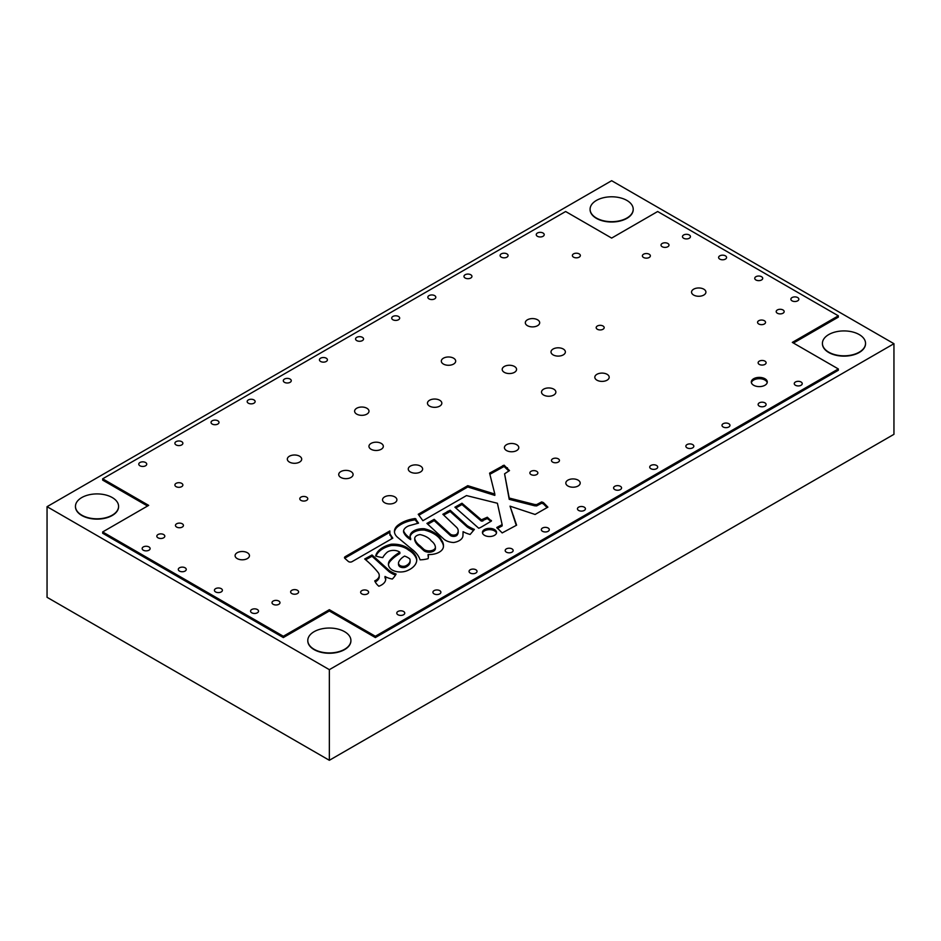 <?xml version="1.0" encoding="UTF-8"?>
<svg xmlns="http://www.w3.org/2000/svg" width="941" height="941" viewBox="0 0 941 941"><rect width="100%" height="100%" fill="white"/><g stroke="black" fill="none" stroke-linecap="round" stroke-linejoin="round"><path stroke-width="1.41" d="M284.464 382.328A3.987 2.305 180 0 1 283.3 380.693A3.987 2.305 180 0 1 285.758 378.564A3.987 2.305 180 0 1 290.11 379.07A3.987 2.305 180 0 1 291.275 380.693A3.987 2.305 180 0 1 288.816 382.822A3.987 2.305 180 0 1 284.464 382.328M248.33 403.183A3.987 2.305 180 0 1 247.165 401.56A3.987 2.305 180 0 1 249.624 399.431A3.987 2.305 180 0 1 253.976 399.925A3.987 2.305 180 0 1 255.14 401.56A3.987 2.305 180 0 1 252.682 403.689A3.987 2.305 180 0 1 248.33 403.183M212.196 424.05A3.987 2.305 180 0 1 211.031 422.415A3.987 2.305 180 0 1 213.489 420.286A3.987 2.305 180 0 1 217.841 420.792A3.987 2.305 180 0 1 219.006 422.415A3.987 2.305 180 0 1 216.548 424.544A3.987 2.305 180 0 1 212.196 424.05M176.061 444.917A3.987 2.305 180 0 1 174.897 443.282A3.987 2.305 180 0 1 177.355 441.153A3.987 2.305 180 0 1 181.707 441.647A3.987 2.305 180 0 1 182.872 443.282A3.987 2.305 180 0 1 180.413 445.411A3.987 2.305 180 0 1 176.061 444.917M392.868 319.74A3.987 2.305 180 0 1 391.703 318.105A3.987 2.305 180 0 1 394.161 315.976A3.987 2.305 180 0 1 398.514 316.482A3.987 2.305 180 0 1 399.678 318.105A3.987 2.305 180 0 1 397.22 320.234A3.987 2.305 180 0 1 392.868 319.74M537.405 236.285A3.987 2.305 180 0 1 536.241 234.662A3.987 2.305 180 0 1 538.699 232.533A3.987 2.305 180 0 1 543.051 233.027A3.987 2.305 180 0 1 544.216 234.662A3.987 2.305 180 0 1 541.757 236.791A3.987 2.305 180 0 1 537.405 236.285M139.927 465.771A3.987 2.305 180 0 1 138.762 464.148A3.987 2.305 180 0 1 141.221 462.019A3.987 2.305 180 0 1 145.573 462.513A3.987 2.305 180 0 1 146.737 464.148A3.987 2.305 180 0 1 144.279 466.277A3.987 2.305 180 0 1 139.927 465.771M650.89 468.712A3.987 2.305 180 0 1 649.725 467.077A3.987 2.305 180 0 1 652.184 464.948A3.987 2.305 180 0 1 656.536 465.442A3.987 2.305 180 0 1 657.7 467.077A3.987 2.305 180 0 1 655.242 469.206A3.987 2.305 180 0 1 650.89 468.712M356.733 340.595A3.987 2.305 180 0 1 355.569 338.972A3.987 2.305 180 0 1 358.027 336.843A3.987 2.305 180 0 1 362.379 337.337A3.987 2.305 180 0 1 363.544 338.972A3.987 2.305 180 0 1 361.085 341.101A3.987 2.305 180 0 1 356.733 340.595M429.002 298.873A3.987 2.305 180 0 1 427.837 297.25A3.987 2.305 180 0 1 430.296 295.121A3.987 2.305 180 0 1 434.648 295.615A3.987 2.305 180 0 1 435.812 297.25A3.987 2.305 180 0 1 433.354 299.379A3.987 2.305 180 0 1 429.002 298.873M465.136 278.018A3.987 2.305 180 0 1 463.972 276.383A3.987 2.305 180 0 1 466.43 274.254A3.987 2.305 180 0 1 470.782 274.76A3.987 2.305 180 0 1 471.947 276.383A3.987 2.305 180 0 1 469.488 278.512A3.987 2.305 180 0 1 465.136 278.018M501.271 257.152A3.987 2.305 180 0 1 500.106 255.529A3.987 2.305 180 0 1 502.565 253.388A3.987 2.305 180 0 1 506.917 253.894A3.987 2.305 180 0 1 508.081 255.529A3.987 2.305 180 0 1 505.623 257.658A3.987 2.305 180 0 1 501.271 257.152M320.599 361.462A3.987 2.305 180 0 1 319.434 359.838A3.987 2.305 180 0 1 321.893 357.698A3.987 2.305 180 0 1 326.245 358.203A3.987 2.305 180 0 1 327.409 359.838A3.987 2.305 180 0 1 324.951 361.967A3.987 2.305 180 0 1 320.599 361.462M578.621 510.434A3.987 2.305 180 0 1 577.456 508.799A3.987 2.305 180 0 1 579.915 506.67A3.987 2.305 180 0 1 584.267 507.175A3.987 2.305 180 0 1 585.431 508.799A3.987 2.305 180 0 1 582.973 510.928A3.987 2.305 180 0 1 578.621 510.434M542.486 531.289A3.987 2.305 180 0 1 541.322 529.665A3.987 2.305 180 0 1 543.78 527.536A3.987 2.305 180 0 1 548.133 528.03A3.987 2.305 180 0 1 549.297 529.665A3.987 2.305 180 0 1 546.839 531.794A3.987 2.305 180 0 1 542.486 531.289M506.352 552.155A3.987 2.305 180 0 1 505.188 550.52A3.987 2.305 180 0 1 507.646 548.391A3.987 2.305 180 0 1 511.998 548.897A3.987 2.305 180 0 1 513.163 550.52A3.987 2.305 180 0 1 510.704 552.649A3.987 2.305 180 0 1 506.352 552.155M470.218 573.022A3.987 2.305 180 0 1 469.053 571.387A3.987 2.305 180 0 1 471.512 569.258A3.987 2.305 180 0 1 475.864 569.752A3.987 2.305 180 0 1 477.028 571.387A3.987 2.305 180 0 1 474.57 573.516A3.987 2.305 180 0 1 470.218 573.022M434.083 593.877A3.987 2.305 180 0 1 432.919 592.254A3.987 2.305 180 0 1 435.377 590.125A3.987 2.305 180 0 1 439.729 590.619A3.987 2.305 180 0 1 440.894 592.254A3.987 2.305 180 0 1 438.435 594.383A3.987 2.305 180 0 1 434.083 593.877M573.54 257.152A3.987 2.305 180 0 1 572.375 255.529A3.987 2.305 180 0 1 574.833 253.388A3.987 2.305 180 0 1 579.185 253.894A3.987 2.305 180 0 1 580.35 255.529A3.987 2.305 180 0 1 577.892 257.658A3.987 2.305 180 0 1 573.54 257.152M179.449 571.058A3.987 2.305 180 0 1 178.284 569.434A3.987 2.305 180 0 1 180.743 567.305A3.987 2.305 180 0 1 185.095 567.799A3.987 2.305 180 0 1 186.259 569.434A3.987 2.305 180 0 1 183.801 571.563A3.987 2.305 180 0 1 179.449 571.058M143.314 550.203A3.987 2.305 180 0 1 142.15 548.568A3.987 2.305 180 0 1 144.608 546.439A3.987 2.305 180 0 1 148.96 546.944A3.987 2.305 180 0 1 150.125 548.568A3.987 2.305 180 0 1 147.666 550.697A3.987 2.305 180 0 1 143.314 550.203M340.818 477.452A7.187 4.152 180 0 1 338.713 474.511A7.187 4.152 180 0 1 343.159 470.688A7.187 4.152 180 0 1 350.981 471.582A7.187 4.152 180 0 1 353.087 474.511A7.187 4.152 180 0 1 348.652 478.346A7.187 4.152 180 0 1 340.818 477.452M289.428 462.078A7.187 4.152 180 0 1 287.323 459.149A7.187 4.152 180 0 1 291.757 455.315A7.187 4.152 180 0 1 299.591 456.209A7.187 4.152 180 0 1 301.696 459.149A7.187 4.152 180 0 1 297.262 462.984A7.187 4.152 180 0 1 289.428 462.078M527.419 325.668A7.187 4.152 180 0 1 525.313 322.739A7.187 4.152 180 0 1 529.748 318.905A7.187 4.152 180 0 1 537.582 319.799A7.187 4.152 180 0 1 539.687 322.739A7.187 4.152 180 0 1 535.253 326.574A7.187 4.152 180 0 1 527.419 325.668M614.755 489.567A3.987 2.305 180 0 1 613.591 487.944A3.987 2.305 180 0 1 616.049 485.815A3.987 2.305 180 0 1 620.401 486.309A3.987 2.305 180 0 1 621.566 487.944A3.987 2.305 180 0 1 619.107 490.073A3.987 2.305 180 0 1 614.755 489.567M687.024 447.845A3.987 2.305 180 0 1 685.86 446.21A3.987 2.305 180 0 1 688.318 444.081A3.987 2.305 180 0 1 692.67 444.587A3.987 2.305 180 0 1 693.835 446.21A3.987 2.305 180 0 1 691.376 448.339A3.987 2.305 180 0 1 687.024 447.845M723.159 426.979A3.987 2.305 180 0 1 721.994 425.356A3.987 2.305 180 0 1 724.452 423.227A3.987 2.305 180 0 1 728.805 423.721A3.987 2.305 180 0 1 729.969 425.356A3.987 2.305 180 0 1 727.511 427.485A3.987 2.305 180 0 1 723.159 426.979M759.293 406.124A3.987 2.305 180 0 1 758.128 404.489A3.987 2.305 180 0 1 760.587 402.36A3.987 2.305 180 0 1 764.939 402.866A3.987 2.305 180 0 1 766.103 404.489A3.987 2.305 180 0 1 763.645 406.618A3.987 2.305 180 0 1 759.293 406.124M795.427 385.257A3.987 2.305 180 0 1 794.263 383.634A3.987 2.305 180 0 1 796.721 381.505A3.987 2.305 180 0 1 801.073 381.999A3.987 2.305 180 0 1 802.238 383.634A3.987 2.305 180 0 1 799.779 385.763A3.987 2.305 180 0 1 795.427 385.257M176.061 486.638A3.987 2.305 180 0 1 174.897 485.003A3.987 2.305 180 0 1 177.355 482.874A3.987 2.305 180 0 1 181.707 483.38A3.987 2.305 180 0 1 182.872 485.003A3.987 2.305 180 0 1 180.413 487.132A3.987 2.305 180 0 1 176.061 486.638M506.529 450.551A7.187 4.152 180 0 1 504.423 447.622A7.187 4.152 180 0 1 508.869 443.787A7.187 4.152 180 0 1 516.691 444.693A7.187 4.152 180 0 1 518.797 447.622A7.187 4.152 180 0 1 514.362 451.457A7.187 4.152 180 0 1 506.529 450.551M693.646 295.051A7.187 4.152 180 0 1 691.541 292.122A7.187 4.152 180 0 1 695.975 288.287A7.187 4.152 180 0 1 703.809 289.181A7.187 4.152 180 0 1 705.915 292.122A7.187 4.152 180 0 1 701.48 295.956A7.187 4.152 180 0 1 693.646 295.051M237.191 558.589A7.187 4.152 180 0 1 235.085 555.649A7.187 4.152 180 0 1 239.52 551.826A7.187 4.152 180 0 1 247.354 552.72A7.187 4.152 180 0 1 249.459 555.649A7.187 4.152 180 0 1 245.025 559.483A7.187 4.152 180 0 1 237.191 558.589M504.305 372.342A7.187 4.152 180 0 1 502.2 369.401A7.187 4.152 180 0 1 506.634 365.579A7.187 4.152 180 0 1 514.468 366.472A7.187 4.152 180 0 1 516.574 369.401A7.187 4.152 180 0 1 512.127 373.236A7.187 4.152 180 0 1 504.305 372.342M384.634 502.741A7.187 4.152 180 0 1 382.528 499.812A7.187 4.152 180 0 1 386.963 495.978A7.187 4.152 180 0 1 394.797 496.872A7.187 4.152 180 0 1 396.902 499.812A7.187 4.152 180 0 1 392.468 503.647A7.187 4.152 180 0 1 384.634 502.741M443.423 364.061A7.187 4.152 180 0 1 441.317 361.132A7.187 4.152 180 0 1 445.752 357.298A7.187 4.152 180 0 1 453.586 358.192A7.187 4.152 180 0 1 455.691 361.132A7.187 4.152 180 0 1 451.245 364.967A7.187 4.152 180 0 1 443.423 364.061M356.721 414.122A7.187 4.152 180 0 1 354.616 411.182A7.187 4.152 180 0 1 359.05 407.347A7.187 4.152 180 0 1 366.884 408.253A7.187 4.152 180 0 1 368.99 411.182A7.187 4.152 180 0 1 364.555 415.016A7.187 4.152 180 0 1 356.721 414.122M251.718 612.779A3.987 2.305 180 0 1 250.553 611.156A3.987 2.305 180 0 1 253.011 609.027A3.987 2.305 180 0 1 257.364 609.521A3.987 2.305 180 0 1 258.528 611.156A3.987 2.305 180 0 1 256.07 613.285A3.987 2.305 180 0 1 251.718 612.779M597.359 329.268A3.987 2.305 180 0 1 596.182 327.633A3.987 2.305 180 0 1 598.652 325.504A3.987 2.305 180 0 1 603.005 325.998A3.987 2.305 180 0 1 604.169 327.633A3.987 2.305 180 0 1 601.711 329.762A3.987 2.305 180 0 1 597.359 329.268M552.638 462.102A3.987 2.305 180 0 1 551.473 460.467A3.987 2.305 180 0 1 553.931 458.338A3.987 2.305 180 0 1 558.284 458.843A3.987 2.305 180 0 1 559.46 460.467A3.987 2.305 180 0 1 556.99 462.596A3.987 2.305 180 0 1 552.638 462.102M662.182 246.718A3.987 2.305 180 0 1 661.017 245.095A3.987 2.305 180 0 1 663.476 242.966A3.987 2.305 180 0 1 667.828 243.46A3.987 2.305 180 0 1 668.992 245.095A3.987 2.305 180 0 1 666.534 247.224A3.987 2.305 180 0 1 662.182 246.718M643.55 257.481A3.987 2.305 180 0 1 642.385 255.846A3.987 2.305 180 0 1 644.844 253.717A3.987 2.305 180 0 1 649.196 254.223A3.987 2.305 180 0 1 650.36 255.846A3.987 2.305 180 0 1 647.902 257.975A3.987 2.305 180 0 1 643.55 257.481M719.771 259.104A3.987 2.305 180 0 1 718.606 257.481A3.987 2.305 180 0 1 721.065 255.352A3.987 2.305 180 0 1 725.417 255.846A3.987 2.305 180 0 1 726.581 257.481A3.987 2.305 180 0 1 724.123 259.61A3.987 2.305 180 0 1 719.771 259.104M777.36 313.224A3.987 2.305 180 0 1 776.196 311.589A3.987 2.305 180 0 1 778.654 309.46A3.987 2.305 180 0 1 783.006 309.965A3.987 2.305 180 0 1 784.171 311.589A3.987 2.305 180 0 1 781.712 313.718A3.987 2.305 180 0 1 777.36 313.224M758.728 323.975A3.987 2.305 180 0 1 757.564 322.351A3.987 2.305 180 0 1 760.022 320.222A3.987 2.305 180 0 1 764.374 320.716A3.987 2.305 180 0 1 765.539 322.351A3.987 2.305 180 0 1 763.08 324.48A3.987 2.305 180 0 1 758.728 323.975M553.108 354.886A7.187 4.152 180 0 1 551.003 351.946A7.187 4.152 180 0 1 555.449 348.123A7.187 4.152 180 0 1 563.271 349.017A7.187 4.152 180 0 1 565.376 351.946A7.187 4.152 180 0 1 560.942 355.78A7.187 4.152 180 0 1 553.108 354.886M397.949 614.744A3.987 2.305 180 0 1 396.784 613.109A3.987 2.305 180 0 1 399.243 610.98A3.987 2.305 180 0 1 403.595 611.485A3.987 2.305 180 0 1 404.759 613.109A3.987 2.305 180 0 1 402.301 615.238A3.987 2.305 180 0 1 397.949 614.744M759.293 364.402A3.987 2.305 180 0 1 758.128 362.767A3.987 2.305 180 0 1 760.587 360.638A3.987 2.305 180 0 1 764.939 361.132A3.987 2.305 180 0 1 766.103 362.767A3.987 2.305 180 0 1 763.645 364.896A3.987 2.305 180 0 1 759.293 364.402M157.994 537.817A3.987 2.305 180 0 1 156.829 536.182A3.987 2.305 180 0 1 159.288 534.053A3.987 2.305 180 0 1 163.64 534.547A3.987 2.305 180 0 1 164.804 536.182A3.987 2.305 180 0 1 162.346 538.311A3.987 2.305 180 0 1 157.994 537.817M176.626 527.054A3.987 2.305 180 0 1 175.461 525.431A3.987 2.305 180 0 1 177.92 523.29A3.987 2.305 180 0 1 182.272 523.796A3.987 2.305 180 0 1 183.436 525.431A3.987 2.305 180 0 1 180.978 527.56A3.987 2.305 180 0 1 176.626 527.054M273.172 604.31A3.987 2.305 180 0 1 272.008 602.675A3.987 2.305 180 0 1 274.466 600.546A3.987 2.305 180 0 1 278.818 601.052A3.987 2.305 180 0 1 279.983 602.675A3.987 2.305 180 0 1 277.524 604.804A3.987 2.305 180 0 1 273.172 604.31M291.804 593.548A3.987 2.305 180 0 1 290.64 591.924A3.987 2.305 180 0 1 293.098 589.795A3.987 2.305 180 0 1 297.45 590.289A3.987 2.305 180 0 1 298.615 591.924A3.987 2.305 180 0 1 296.156 594.053A3.987 2.305 180 0 1 291.804 593.548M215.583 591.924A3.987 2.305 180 0 1 214.419 590.289A3.987 2.305 180 0 1 216.877 588.16A3.987 2.305 180 0 1 221.229 588.666A3.987 2.305 180 0 1 222.394 590.289A3.987 2.305 180 0 1 219.935 592.418A3.987 2.305 180 0 1 215.583 591.924M792.04 300.838A3.987 2.305 180 0 1 790.875 299.203A3.987 2.305 180 0 1 793.334 297.074A3.987 2.305 180 0 1 797.686 297.568A3.987 2.305 180 0 1 798.85 299.203A3.987 2.305 180 0 1 796.392 301.332A3.987 2.305 180 0 1 792.04 300.838M300.955 500.389A3.987 2.305 180 0 1 299.791 498.754A3.987 2.305 180 0 1 302.261 496.625A3.987 2.305 180 0 1 306.601 497.13A3.987 2.305 180 0 1 307.778 498.754A3.987 2.305 180 0 1 305.307 500.883A3.987 2.305 180 0 1 300.955 500.389M429.567 406.124A7.187 4.152 180 0 1 427.461 403.183A7.187 4.152 180 0 1 431.895 399.349A7.187 4.152 180 0 1 439.729 400.254A7.187 4.152 180 0 1 441.835 403.183A7.187 4.152 180 0 1 437.389 407.018A7.187 4.152 180 0 1 429.567 406.124M567.929 486.003A7.187 4.152 180 0 1 565.823 483.074A7.187 4.152 180 0 1 570.258 479.24A7.187 4.152 180 0 1 578.092 480.133A7.187 4.152 180 0 1 580.197 483.074A7.187 4.152 180 0 1 575.763 486.897A7.187 4.152 180 0 1 567.929 486.003M596.923 380.176A7.187 4.152 180 0 1 594.818 377.247A7.187 4.152 180 0 1 599.252 373.412A7.187 4.152 180 0 1 607.086 374.306A7.187 4.152 180 0 1 609.192 377.247A7.187 4.152 180 0 1 604.757 381.081A7.187 4.152 180 0 1 596.923 380.176M543.616 395.032A7.187 4.152 180 0 1 541.51 392.103A7.187 4.152 180 0 1 545.945 388.268A7.187 4.152 180 0 1 553.779 389.162A7.187 4.152 180 0 1 555.872 392.103A7.187 4.152 180 0 1 551.438 395.938A7.187 4.152 180 0 1 543.616 395.032M410.37 471.959A7.187 4.152 180 0 1 408.265 469.03A7.187 4.152 180 0 1 412.699 465.195A7.187 4.152 180 0 1 420.533 466.101A7.187 4.152 180 0 1 422.627 469.03A7.187 4.152 180 0 1 418.192 472.864A7.187 4.152 180 0 1 410.37 471.959M371.06 449.269A7.187 4.152 180 0 1 368.954 446.34A7.187 4.152 180 0 1 373.389 442.505A7.187 4.152 180 0 1 381.223 443.399A7.187 4.152 180 0 1 383.328 446.34A7.187 4.152 180 0 1 378.882 450.163A7.187 4.152 180 0 1 371.06 449.269M531.042 474.57A3.987 2.305 180 0 1 529.877 472.935A3.987 2.305 180 0 1 532.335 470.806A3.987 2.305 180 0 1 536.688 471.312A3.987 2.305 180 0 1 537.864 472.935A3.987 2.305 180 0 1 535.394 475.064A3.987 2.305 180 0 1 531.042 474.57M755.905 279.971A3.987 2.305 180 0 1 754.741 278.336A3.987 2.305 180 0 1 757.199 276.207A3.987 2.305 180 0 1 761.551 276.713A3.987 2.305 180 0 1 762.716 278.336A3.987 2.305 180 0 1 760.257 280.465A3.987 2.305 180 0 1 755.905 279.971M361.815 593.877A3.987 2.305 180 0 1 360.65 592.254A3.987 2.305 180 0 1 363.108 590.125A3.987 2.305 180 0 1 367.46 590.619A3.987 2.305 180 0 1 368.625 592.254A3.987 2.305 180 0 1 366.167 594.383A3.987 2.305 180 0 1 361.815 593.877M683.637 238.249A3.987 2.305 180 0 1 682.472 236.614A3.987 2.305 180 0 1 684.93 234.485A3.987 2.305 180 0 1 689.283 234.991A3.987 2.305 180 0 1 690.447 236.614A3.987 2.305 180 0 1 687.989 238.743A3.987 2.305 180 0 1 683.637 238.249M352.04 561.659A2.411 1.4 180 0 1 348.629 561.659A2.411 1.4 180 0 1 348.311 561.436L344.888 558.401A2.411 1.4 180 0 1 344.5 557.637A2.411 1.4 180 0 1 345.206 556.66L389.845 530.936L389.903 533.876L392.82 538.17L352.04 561.659M458.196 530.842L458.196 532.147A12.409 7.163 180 0 1 456.75 535.5A4.023 2.329 180 0 1 450.727 535.711A4.023 2.329 180 0 1 449.963 535.088L449.963 533.782L434.177 519.326L426.92 523.419L443.552 538.828A13.256 7.646 180 0 0 445.564 540.322A13.256 7.646 180 0 0 453.562 542.522A12.551 7.246 180 0 0 462.96 535.511A12.551 7.246 180 0 0 462.96 535.382L463.078 531.665A25.96 14.985 180 0 0 470.135 534.453L474.382 529.418A46.156 26.642 180 0 1 468.912 526.725A46.156 26.642 180 0 1 467.265 525.725L450.174 510.234L442.846 514.268L456.091 526.854A12.409 7.163 180 0 1 458.196 530.842A12.409 7.163 180 0 1 456.75 534.194A4.023 2.329 180 0 1 450.727 534.406A4.023 2.329 180 0 1 449.963 533.782M473.582 530.383A46.156 26.642 180 0 1 468.912 528.03A46.156 26.642 180 0 1 467.265 527.019L467.265 525.725M392.338 579.033A17.067 9.857 180 0 1 385.198 576.562A17.067 9.857 180 0 1 385.022 576.457A14.633 8.445 180 0 1 385.728 579.056A14.633 8.445 180 0 1 378.847 586.231A27.124 15.668 180 0 1 374.741 580.891A12.186 7.034 180 0 0 379.235 575.433A12.186 7.034 180 0 0 377.964 572.304A147.819 85.337 180 0 0 364.696 558.989L372.036 554.967L389.292 570.575A29.783 17.197 180 0 0 391.091 571.716A29.783 17.197 180 0 0 396.114 574.045A42.639 24.619 180 0 1 392.338 579.033M395.491 575.116A29.783 17.197 180 0 1 391.091 573.022A29.783 17.197 180 0 1 389.292 571.881L389.292 570.575M410.111 560.495L410.111 561.801A11.974 6.916 180 0 1 405.395 567.294A4.434 2.564 180 0 1 400.101 566.87A4.434 2.564 180 0 1 399.49 566.423L399.49 565.129A7.552 4.364 180 0 1 398.49 562.953A7.552 4.364 180 0 1 398.561 562.377A22.831 13.174 180 0 1 404.595 556.072A18.255 10.539 180 0 1 409.782 558.895A11.974 6.916 180 0 1 410.111 560.495A11.974 6.916 180 0 1 405.395 565.988A4.434 2.564 180 0 1 400.101 565.565A4.434 2.564 180 0 1 399.49 565.129M407.3 570.646A11.48 6.622 180 0 1 392.279 570.034A11.48 6.622 180 0 1 390.844 569.023A15.856 9.151 180 0 1 388.421 564.153A15.856 9.151 180 0 1 390.456 559.672A51.626 29.806 180 0 1 399.866 552.249A7.869 4.54 180 0 0 386.622 552.743A36.381 21.008 180 0 0 382.775 557.601A26.889 15.526 180 0 1 375.659 555.99A25.678 14.821 180 0 1 391.197 544.227A18.538 10.704 180 0 1 408.476 548.732A28.453 16.42 180 0 1 415.416 555.402A23.137 13.35 180 0 1 416.745 559.871A23.137 13.35 180 0 1 407.3 570.646M435.377 548.262A6.34 3.658 180 0 1 435.401 548.544A6.34 3.658 180 0 1 431.484 551.932A6.34 3.658 180 0 1 424.567 551.132A6.34 3.658 180 0 1 423.662 550.473L423.662 549.168A6.34 3.658 180 0 0 424.567 549.826A6.34 3.658 180 0 0 431.484 550.626A6.34 3.658 180 0 0 435.401 547.239A6.34 3.658 180 0 0 435.377 546.956A19.479 11.245 180 0 0 431.26 540.875A19.937 11.515 180 0 0 420.039 534.582A6.869 3.964 180 0 0 414.722 538.44A6.869 3.964 180 0 0 414.899 539.358A25.972 14.997 180 0 0 420.156 545.886L423.662 549.168M484.509 535.335A7.069 4.082 180 0 1 482.427 532.441A7.069 4.082 180 0 1 486.803 528.677A7.069 4.082 180 0 1 494.507 529.56A7.069 4.082 180 0 1 496.577 532.441A7.069 4.082 180 0 1 492.214 536.217A7.069 4.082 180 0 1 484.509 535.335M482.521 533.1A7.069 4.082 180 0 1 487.332 529.865A7.069 4.082 180 0 1 494.507 530.865A7.069 4.082 180 0 1 496.483 533.1M753.647 385.257A7.987 4.611 180 0 1 751.306 381.999A7.987 4.611 180 0 1 756.235 377.741A7.987 4.611 180 0 1 764.939 378.741A7.987 4.611 180 0 1 767.28 381.999A7.987 4.611 180 0 1 762.351 386.257A7.987 4.611 180 0 1 753.647 385.257M751.388 382.646A7.987 4.611 180 0 1 756.764 378.929A7.987 4.611 180 0 1 764.939 380.046A7.987 4.611 180 0 1 767.197 382.646M350.911 640.656A21.561 12.445 180 0 1 350.911 640.821A21.561 12.445 180 0 1 337.596 652.313A21.561 12.445 180 0 1 314.106 649.619A21.561 12.445 180 0 1 307.789 640.821A21.561 12.445 180 0 1 307.789 640.656M344.594 631.693A21.561 12.445 180 0 1 350.911 640.492A21.561 12.445 180 0 1 337.596 651.995A21.561 12.445 180 0 1 314.106 649.29A21.561 12.445 180 0 1 307.789 640.492A21.561 12.445 180 0 1 321.104 628.988A21.561 12.445 180 0 1 344.594 631.693M118.578 506.517A21.561 12.445 180 0 1 118.578 506.681A21.561 12.445 180 0 1 105.263 518.185A21.561 12.445 180 0 1 81.773 515.48A21.561 12.445 180 0 1 75.456 506.681A21.561 12.445 180 0 1 75.456 506.517M112.261 497.554A21.561 12.445 180 0 1 118.578 506.352A21.561 12.445 180 0 1 105.263 517.856A21.561 12.445 180 0 1 81.773 515.162A21.561 12.445 180 0 1 75.456 506.352A21.561 12.445 180 0 1 88.772 494.86A21.561 12.445 180 0 1 112.261 497.554M865.544 343.536A21.561 12.445 180 0 1 865.544 343.7A21.561 12.445 180 0 1 852.228 355.192A21.561 12.445 180 0 1 828.739 352.499A21.561 12.445 180 0 1 822.422 343.7A21.561 12.445 180 0 1 822.422 343.536M859.227 334.573A21.561 12.445 180 0 1 865.544 343.371A21.561 12.445 180 0 1 852.228 354.875A21.561 12.445 180 0 1 828.739 352.169A21.561 12.445 180 0 1 822.422 343.371A21.561 12.445 180 0 1 835.737 331.867A21.561 12.445 180 0 1 859.227 334.573M633.211 209.396A21.561 12.445 180 0 1 633.211 209.561A21.561 12.445 180 0 1 619.896 221.064A21.561 12.445 180 0 1 596.406 218.359A21.561 12.445 180 0 1 590.089 209.561A21.561 12.445 180 0 1 590.089 209.396M626.894 200.433A21.561 12.445 180 0 1 633.211 209.231A21.561 12.445 180 0 1 619.896 220.735A21.561 12.445 180 0 1 596.406 218.041A21.561 12.445 180 0 1 590.089 209.231A21.561 12.445 180 0 1 603.404 197.739A21.561 12.445 180 0 1 626.894 200.433M497.401 503.259L502.129 524.619L496.777 527.489L502.176 532.924L516.609 525.172L510.034 506.164L535.1 514.468L547.897 507.152L543.428 502.588L541.663 501.918L536.629 504.611L534.676 504.494L509.21 498.036L504.576 473.805L509.493 470.594L504.094 465.172L489.591 473.147L494.825 494.084L467.771 485.674L418.227 514.28L422.885 520.702L466.489 495.578L497.401 503.259M375.365 636.257L838.337 368.954L792.322 342.395L838.337 315.823L657.665 211.513L611.65 238.085L565.635 211.513L102.663 478.816L148.678 505.376L102.663 531.947L283.335 636.257L329.35 609.686L375.365 636.257L375.365 637.563L838.337 370.26L838.337 368.954M418.533 523.114L415.181 518.526A29.653 17.114 180 0 0 398.902 524.513A18.267 10.551 180 0 0 394.444 531.418A18.267 10.551 180 0 0 397.572 537.323L411.887 549.25A43.121 24.889 180 0 1 420.086 559.836A20.243 11.692 180 0 0 428.12 558.66A24.278 14.021 180 0 0 428.367 556.66A24.278 14.021 180 0 0 428.084 554.543A14.256 8.234 180 0 0 443.434 546.697A25.878 14.938 180 0 0 443.482 545.78A25.878 14.938 180 0 0 441.4 539.911A29.594 17.091 180 0 0 424.332 528.748A12.868 7.434 180 0 0 410.064 536.135A12.868 7.434 180 0 0 410.664 538.358A27.101 15.644 180 0 1 403.56 530.724A12.409 7.163 180 0 1 409.064 525.737L418.533 523.114M487.32 517.232L481.369 519.832L461.972 503.235L454.903 507.199L478.722 528.23A16.55 9.563 180 0 0 481.792 526.784L491.425 521.055L487.32 517.232L487.32 518.538L481.369 521.138L461.972 504.541L455.809 507.999M47.05 506.681L611.65 180.707L893.95 343.7L893.95 434.319L329.35 760.293L329.35 669.663L47.05 506.681L47.05 597.3L329.35 760.293M893.95 343.7L329.35 669.663M102.663 531.947L102.663 533.253L283.335 637.563L329.35 610.991L375.365 637.563M102.663 478.816L102.663 480.11L147.549 506.035M793.451 343.042L838.337 317.129L838.337 315.823M329.35 610.991L329.35 609.686M283.335 637.563L283.335 636.257M494.825 494.084L494.825 495.389L467.771 486.979L418.898 515.209M467.771 486.979L467.771 485.674M508.858 471.053L504.094 466.465L489.885 474.288M502.706 466.948L502.706 465.642M504.094 466.465L504.094 465.172M507.411 469.1L507.411 467.795M547.086 507.611L543.428 503.894L541.663 503.223L536.629 505.917L534.676 505.799L509.21 499.342L504.576 473.805M509.21 499.342L509.21 498.036M534.676 505.799L534.676 504.494M536.629 505.917L536.629 504.611M541.663 503.223L541.663 501.918M543.428 503.894L543.428 502.588M516.256 525.384L510.034 506.164M513.668 517.456L513.668 516.15M502.129 524.619L502.129 525.925L497.307 528.513M417.898 523.384L415.181 519.832L415.181 518.526M394.479 532.077A18.267 10.551 180 0 1 398.902 525.819A29.653 17.114 180 0 1 415.181 519.832M428.084 554.543L428.084 555.849A24.278 14.021 180 0 1 428.343 557.319M410.123 536.782A12.868 7.434 180 0 1 424.332 530.054A29.594 17.091 180 0 1 441.4 541.216A25.878 14.938 180 0 1 443.458 546.439M410.664 538.358L410.664 539.663A27.101 15.644 180 0 1 403.56 532.03L403.56 530.724M414.722 538.44L414.722 539.746A6.869 3.964 180 0 0 414.899 540.652A25.972 14.997 180 0 0 420.156 547.192L423.662 550.473M424.332 530.054L424.332 528.748M441.4 541.216L441.4 539.911M398.902 525.819L398.902 524.513M416.028 520.326L416.028 519.02M420.156 547.192L420.156 545.886M414.899 540.652L414.899 539.358M376.012 556.107A25.678 14.821 180 0 1 391.197 545.533A18.538 10.704 180 0 1 408.476 550.038A28.453 16.42 180 0 1 415.416 556.707A23.137 13.35 180 0 1 416.722 560.53M388.457 564.812A15.856 9.151 180 0 1 390.456 560.965A51.626 29.806 180 0 1 399.866 553.555L399.866 552.249M399.49 566.423A7.552 4.364 180 0 1 398.49 564.259L398.49 562.953M390.456 560.965L390.456 559.672M391.197 545.533L391.197 544.227M408.476 550.038L408.476 548.732M415.416 556.707L415.416 555.402M405.395 567.294L405.395 565.988M389.292 571.881L372.036 556.272L365.637 559.766M367.178 558.883L367.178 557.578M372.036 556.272L372.036 554.967M385.681 579.715A14.633 8.445 180 0 0 385.022 577.762L385.022 576.457M379.235 575.433L379.235 576.739A12.186 7.034 180 0 1 375.236 581.95M490.896 521.361L487.32 518.538M491.378 521.079L491.378 520.444M461.972 504.541L461.972 503.235M481.369 521.138L481.369 519.832M482.792 521.114L482.792 519.82M467.265 527.019L450.174 511.539L443.67 515.056M447.257 512.821L447.257 511.516M448.281 512.339L448.281 511.034M450.174 511.539L450.174 510.234M449.963 535.088L434.177 520.632L427.802 524.231M434.177 520.632L434.177 519.326M456.75 535.5L456.75 534.194M392.021 538.628L389.903 533.876M391.491 538.087L391.491 536.782M344.782 558.295A2.411 1.4 180 0 1 345.206 557.954L345.206 556.66M389.903 535.182L389.845 532.241L345.206 557.954M389.845 532.241L389.845 530.936M435.401 548.544L435.401 547.239"/></g></svg>
